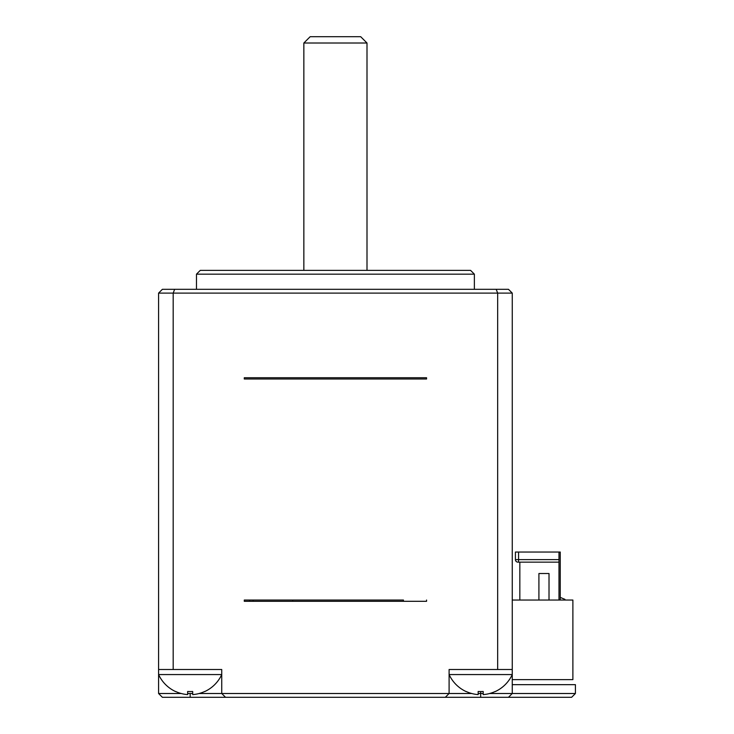 <?xml version="1.0" encoding="UTF-8"?>
<svg xmlns="http://www.w3.org/2000/svg" width="734" height="734" viewBox="0 0 734 734"><rect width="100%" height="100%" fill="white"/><g stroke="black" fill="none" stroke-linecap="round" stroke-linejoin="round"><path stroke-width="1.1" d="M303.848 270.369L303.848 43.012L367 43.012L367 270.369M367 43.012L360.688 36.7L310.161 36.7L303.848 43.012M403.434 601.302L403.434 600.045L244.284 600.045L249.542 600.045L249.542 601.302M158.59 377.735L158.59 601.302M244.284 600.045L244.284 601.302L426.564 601.302L426.564 600.045M497.67 669.509L497.67 293.105L512.259 293.105L512.259 669.509L449.098 669.509L449.098 693.511L221.741 693.511L221.741 669.509L158.59 669.509L158.59 293.105L173.178 293.105L173.178 669.509M496.193 289.315L497.67 293.105L173.178 293.105L174.655 289.315L508.469 289.315L512.259 293.105M244.284 377.735L244.284 379.001L426.564 379.001L426.564 377.735L244.284 377.735M512.259 684.666L575.41 684.666L575.41 693.511L512.259 693.511L512.259 674.564L449.098 674.564A34.773 34.773 0 0 0 466.035 691.538L466.035 691.538M158.59 293.105L162.379 289.315L174.655 289.315M181.234 693.511L158.59 693.511L158.59 669.509M221.741 674.564L158.59 674.564A34.773 34.773 0 0 0 175.527 691.538L175.582 691.465A34.681 34.681 0 0 0 187.638 694.593L187.638 691.492A33.929 26.91 0 0 0 192.693 691.492L192.693 694.593A34.681 34.681 0 0 0 204.749 691.465L204.804 691.538A34.773 34.773 0 0 0 221.741 674.564M192.693 691.492A33.929 26.91 0 0 1 187.638 691.492M575.41 693.511L571.621 697.3L225.531 697.3L221.741 693.511L199.107 693.511M192.693 693.511L187.638 693.511M225.531 697.3L162.379 697.3L158.59 693.511M489.615 693.511L512.259 693.511L508.469 697.3M512.259 600.045L572.887 600.045L572.887 679.62L512.259 679.62M292.673 600.045L292.673 601.302M253.12 600.045L253.12 601.302M196.483 289.315L196.483 274.158L200.272 270.369L470.577 270.369L474.366 274.158L474.366 289.315M196.483 274.158L474.366 274.158M483.201 693.511L478.155 693.511M471.742 693.511L449.098 693.511L445.309 697.3M495.322 691.538L495.322 691.538A34.773 34.773 0 0 0 512.259 674.564L512.259 669.509M478.155 691.492A33.929 26.91 0 0 0 483.201 691.492A33.929 26.91 0 0 1 478.155 691.492L478.155 694.593A34.681 34.681 0 0 1 466.09 691.465M483.201 691.492L483.201 694.593A34.681 34.681 0 0 0 495.266 691.465M558.987 600.045L558.987 562.152L517.938 562.152A2.523 2.523 0 0 1 515.415 559.62L515.415 552.041L560.253 552.041L560.253 600.045M558.987 562.152L558.987 552.041M519.837 600.045L519.837 562.152M549.014 573.52L538.912 573.52L549.014 573.52L549.014 600.045M538.912 600.045L538.912 573.52M564.923 600.045L564.923 599.348L560.253 597.412M190.17 693.511L190.17 697.3M480.678 697.3L480.678 691.566M518.571 562.152L518.571 552.041M558.987 559.62L515.415 559.62"/></g></svg>
